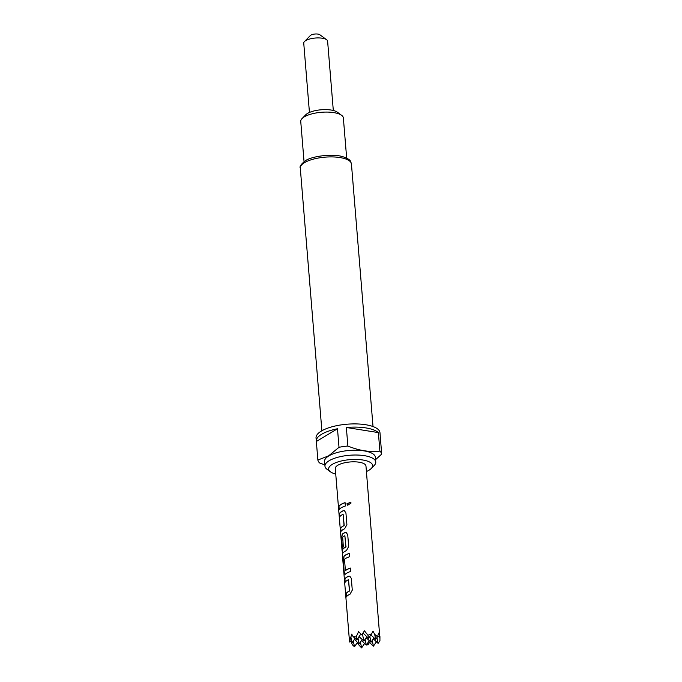 <?xml version="1.0" encoding="UTF-8"?>
<svg xmlns="http://www.w3.org/2000/svg" width="682" height="682" viewBox="0 0 682 682"><rect width="100%" height="100%" fill="white"/><g stroke="black" fill="none" stroke-linecap="round" stroke-linejoin="round"><path stroke-width="1.02" d="M350.778 502.199L346.95 503.904L347.667 505.243L351.051 503.043L350.77 502.174L346.874 503.853L347.632 505.217M333.31 110.484L327.616 41.21A11.969 4.169 175.3 0 0 326.635 39.735A11.969 4.169 175.3 0 0 322.262 38.226A11.969 4.169 175.3 0 0 304.47 41.559A11.969 4.169 175.3 0 0 303.746 43.171L309.44 112.453M304.47 41.559L310.353 35.524A5.132 1.782 -4.7 0 1 317.974 34.1A5.132 1.782 -4.7 0 1 319.849 34.748L326.635 39.735M366.422 471.518A22.063 7.681 175.3 0 0 368.988 470.213A22.063 7.681 175.3 0 0 371.281 468.457A22.063 7.681 175.3 0 0 360.548 459.702A22.063 7.681 175.3 0 0 332.27 464.374A22.063 7.681 175.3 0 0 330.446 471.816A22.063 7.681 175.3 0 0 335.74 474.041M330.446 471.816L327.053 469.318A25.49 8.866 -4.7 0 1 324.964 466.19A25.49 8.866 -4.7 0 1 329.159 460.725A25.49 8.866 -4.7 0 1 357.325 455.039A25.49 8.866 -4.7 0 1 375.765 462.012A25.49 8.866 -4.7 0 1 374.222 465.439L371.281 468.457M324.964 466.19L324.572 461.39A25.49 8.866 -4.7 0 1 328.767 455.934A25.49 8.866 -4.7 0 1 356.933 450.248A25.49 8.866 -4.7 0 1 375.373 457.213L375.765 462.012M317.872 460.035L328.622 455.849L339.014 447.298L337.488 428.765A32.071 11.159 175.3 0 0 321.58 434.289A32.071 11.159 175.3 0 0 316.303 441.152A32.071 11.159 175.3 0 0 316.346 441.501L317.872 460.035A32.071 11.159 -4.7 0 0 319.679 463.01L325.092 465.005M316.303 441.152L316.039 437.963A32.071 11.159 -4.7 0 1 321.316 431.092A32.071 11.159 -4.7 0 1 356.763 423.931A32.071 11.159 -4.7 0 1 379.968 432.703L380.232 435.9A32.071 11.159 175.3 0 0 380.181 435.551L381.707 454.093L375.577 459.651M302.041 118.574L305.715 114.806A17.101 5.95 -4.7 0 1 307.497 113.442A17.101 5.95 -4.7 0 1 323.208 109.649A17.101 5.95 -4.7 0 1 337.368 112.198L341.614 115.318A21.381 7.442 175.3 0 0 323.916 112.129A21.381 7.442 175.3 0 0 304.266 116.869A21.381 7.442 175.3 0 0 302.041 118.574A21.381 7.442 175.3 0 0 300.745 121.456L304.044 161.643M348.493 579.7A15.396 5.354 175.3 0 0 345.049 582.394L344.777 579.044A15.396 5.354 175.3 0 1 348.536 576.196L349.772 576.12L351.307 578.379L352.279 590.126L350.019 594.21A15.396 5.354 175.3 0 0 346.26 597.048L345.979 593.698A15.396 5.354 175.3 0 1 349.423 590.996L348.493 579.7L349.568 590.706M343.242 560.357L344.205 572.104C344.325 573.946 344.751 574.594 345.484 574.048A15.396 5.354 175.3 0 1 350.744 571.448L350.463 568.089A15.396 5.354 175.3 0 0 345.407 570.527L344.478 559.231A15.396 5.354 175.3 0 1 349.534 556.793L349.261 553.434A15.396 5.354 175.3 0 0 344.001 556.043L343.242 560.357L344.205 572.104M350.471 568.157A15.226 5.294 175.3 0 0 345.561 570.544L345.288 570.391M344.998 574.27L345.484 574.048M345.945 546.708L344.879 535.702L345.808 547.007A15.396 5.354 175.3 0 0 342.066 550.596L340.949 537.169A15.396 5.354 175.3 0 0 340.949 537.442A15.396 5.354 175.3 0 0 340.991 537.714M346.072 546.734L345.936 547.032A15.226 5.294 175.3 0 0 342.236 550.579L342.04 550.451M344.879 535.702A15.396 5.354 175.3 0 0 342.654 537.049L343.353 546.896A15.396 5.354 175.3 0 0 342.236 548.166L341.443 538.541L342.211 534.228A15.396 5.354 175.3 0 1 344.947 532.565L346.183 532.489L347.726 534.756L348.69 546.495L346.43 550.579A15.396 5.354 175.3 0 0 342.364 554.483L349.21 637.909L349.789 642.103L350.386 641.233M343.114 514.254A15.396 5.354 175.3 0 0 339.67 516.956L339.397 513.597A15.396 5.354 175.3 0 1 343.157 510.75L344.393 510.673L345.927 512.941L346.899 524.68L344.64 528.763A15.396 5.354 175.3 0 0 340.881 531.61L340.599 528.252A15.396 5.354 175.3 0 1 344.043 525.558L343.114 514.254L344.18 525.259M345.356 506.001A15.396 5.354 175.3 0 0 339.082 509.795L338.809 506.436A15.396 5.354 175.3 0 1 345.083 502.643L345.356 506.001M340.949 537.442L335.288 468.56A15.396 5.354 -4.7 0 1 343.165 463.138A15.396 5.354 -4.7 0 1 359.09 462.2A15.396 5.354 -4.7 0 1 365.97 466.036L379.865 637.781L378.663 633.067L377.513 636.758L374.665 634.294L372.969 631.072L371.639 633.808L367.965 635.24L364.435 630.799L361.75 634.899L358.562 631.643L356.149 636.945L353.037 636.485L351.707 634.132L349.849 640.739L349.167 637.303M351.29 642.086L352.27 644.703L354.478 646.766L357.504 642.367M376.95 637.576L378.109 643.373L379.925 640.722L379.942 636.553M366.967 644.081L367.896 644.984L369.465 642.504M357.053 643.024L361.596 647.9L364.614 643.501M351.042 637.687L352.057 642.811L355.083 638.403M356.149 636.945L356.763 639.98L353.037 636.485M356.763 639.98L360.846 634.03M352.057 642.811L349.849 640.739M365.134 639.273L366.294 645.07L369.312 640.671M369.832 636.442L370.991 642.239L366.191 637.738M370.991 642.239L374.017 637.841M374.665 634.294L375.688 639.409L370.889 634.908M360.437 642.103L361.596 647.9M366.294 645.07L361.494 640.568M358.016 638.147L359.175 643.936L362.202 639.537M362.432 633.893L363.873 641.106L359.073 636.604M363.873 641.106L366.899 636.707M367.965 635.24L368.57 638.275L362.995 633.049M368.57 638.275L371.639 633.808M353.319 640.978L354.478 646.766M359.175 643.936L354.376 639.435M372.253 640.407L373.404 646.204L376.43 641.796M378.109 643.373L373.301 638.872M379.865 637.781L377.819 635.863M375.688 639.409L377.513 636.758M367.547 643.237L367.896 644.984M373.404 646.204L368.604 641.702M346.669 158.139L343.361 117.952A21.381 7.442 175.3 0 0 341.614 115.318M339.014 447.298A32.071 11.159 -4.7 0 1 347.88 446.028C358.834 450.589 369.508 452.285 379.891 451.117L378.374 432.584A32.071 11.159 175.3 0 0 346.354 427.495L347.88 446.028M379.891 451.117A32.071 11.159 -4.7 0 1 381.707 454.093M337.488 428.765L316.346 441.501M346.354 427.495L378.374 432.584M345.092 502.719A15.226 5.294 175.3 0 0 338.971 506.436L338.809 506.436M338.971 506.436L339.227 509.556M344.171 525.583A15.226 5.294 175.3 0 0 340.77 528.252L340.599 528.252M340.77 528.252L341.026 531.372M344.444 510.69L343.157 510.75M343.285 510.784A15.226 5.294 175.3 0 0 339.559 513.597L339.397 513.597M339.559 513.597L339.824 516.717M346.234 532.506L344.947 532.565M345.075 532.599A15.226 5.294 175.3 0 0 342.364 534.236L342.211 534.228M342.364 534.236L341.443 538.541M341.614 538.541L342.39 547.927M344.376 572.104C344.495 573.946 344.913 574.594 345.638 574.065M349.269 553.503A15.226 5.294 175.3 0 0 344.154 556.052L344.001 556.043M344.154 556.052L343.404 560.357M349.551 591.03A15.226 5.294 175.3 0 0 346.149 593.698L345.979 593.698M346.149 593.698L346.405 596.81M349.823 576.137L348.536 576.196M348.664 576.23A15.226 5.294 175.3 0 0 344.947 579.044L344.777 579.044M344.947 579.044L345.203 582.155M304.513 162.648A25.66 8.926 175.3 0 0 300.293 168.147C299.355 166.647 301.035 164.2 305.323 160.79C311.077 156.442 332.108 153.28 342.799 156.69C351.98 159.963 350.301 161.438 351.435 163.944A25.66 8.926 175.3 0 0 332.867 156.928A25.66 8.926 175.3 0 0 304.513 162.648M321.887 430.76L300.293 168.147M373.02 426.557L351.435 163.944M342.202 550.587L342.475 553.861"/></g></svg>
